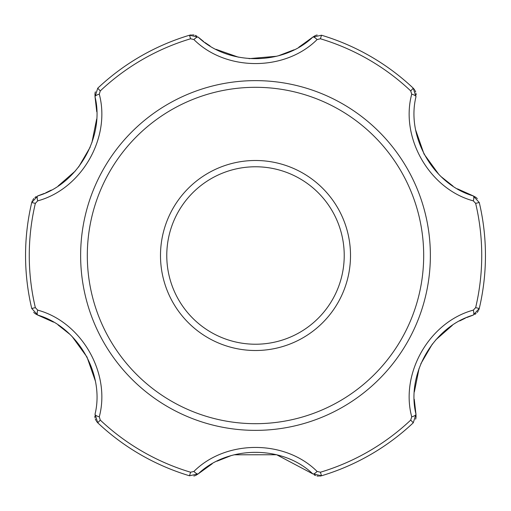 <?xml version="1.0" encoding="UTF-8"?>
<svg xmlns="http://www.w3.org/2000/svg" width="511" height="511" viewBox="0 0 511 511"><rect width="100%" height="100%" fill="white"/><g stroke="black" fill="none" stroke-linecap="round" stroke-linejoin="round"><path stroke-width="0.77" d="M473.314 200.874L475.645 203.365A226.232 226.232 0 0 1 475.645 307.635L473.314 310.126C429.553 321.898 400.017 373.056 411.713 416.816L410.723 420.08A226.232 226.232 0 0 1 320.423 472.221L317.101 471.442C285.087 439.447 225.919 439.434 193.899 471.442L190.577 472.221A226.232 226.232 0 0 1 100.277 420.08L99.287 416.816C110.989 373.1 81.415 321.853 37.686 310.126L35.355 307.635A226.232 226.232 0 0 1 35.355 203.365L37.686 200.874C81.447 189.102 110.983 137.944 99.287 94.184L100.277 90.92A226.232 226.232 0 0 1 190.577 38.779L193.899 39.558C225.913 71.553 285.081 71.566 317.101 39.558L320.423 38.779A226.232 226.232 0 0 1 410.723 90.92L411.713 94.184C400.011 137.9 429.585 189.147 473.314 200.874A5.749 1.693 -71.6 0 0 473.212 195.898L476.003 197.406M476.514 197.834L477.306 198.651M466.684 317.574L473.212 315.102L479.261 308.491A229.95 229.95 0 0 0 479.261 202.509L473.212 195.898L457.517 188.866M475.645 307.635L479.261 308.491L478.641 310.266M478.143 311.193L477.185 312.483M476.118 313.505L474.879 314.354M234.147 454.796L276.662 454.745L312.745 473.844L321.489 475.779A229.95 229.95 0 0 0 413.271 422.789L415.973 414.249L416.063 417.417M411.713 416.816A5.749 1.693 -11.6 0 0 415.973 414.249L414.249 399.27M415.973 414.249C406.098 374.014 433.417 326.689 473.212 315.102A5.749 1.693 -108.4 0 0 473.314 310.126M415.948 418.075L415.635 419.167M99.287 416.816A5.749 1.693 11.6 0 1 95.027 414.249L97.729 422.789A229.95 229.95 0 0 0 189.511 475.779L198.255 473.844C228.136 445.177 282.877 445.19 312.745 473.844A5.749 1.693 -48.4 0 0 317.101 471.442M320.423 472.221L321.489 475.779L319.643 476.131M318.596 476.163L316.992 475.977M315.574 475.562L314.22 474.917M193.899 471.442A5.749 1.693 48.4 0 0 198.255 473.844L195.56 475.511M194.927 475.735L193.829 476.009M100.277 420.08L97.729 422.789L96.502 421.364M95.947 420.47L95.308 418.988M94.995 417.768L94.842 416.063M44.316 193.426L37.788 195.898L31.739 202.509A229.95 229.95 0 0 0 31.739 308.491L37.788 315.102L34.997 313.594M37.686 310.126A5.749 1.693 108.4 0 0 37.788 315.102L53.483 322.134M34.486 313.166L33.694 312.349M203.659 41.57L198.255 37.156L189.511 35.221A229.95 229.95 0 0 0 97.729 88.211L95.027 96.751C104.902 136.986 77.583 184.311 37.788 195.898A5.749 1.693 71.6 0 0 37.686 200.874M35.355 203.365L31.739 202.509L32.359 200.734M32.857 199.807L33.815 198.517M34.882 197.495L36.121 196.646M99.287 94.184A5.749 1.693 168.4 0 0 95.027 96.751L94.937 93.583M95.052 92.925L95.365 91.833M411.713 94.184A5.749 1.693 -168.4 0 1 415.973 96.751L413.271 88.211A229.95 229.95 0 0 0 321.489 35.221L312.745 37.156C282.864 65.823 228.123 65.81 198.255 37.156A5.749 1.693 131.6 0 0 193.899 39.558M190.577 38.779L189.511 35.221L191.357 34.869M192.404 34.837L194.008 35.023M195.228 35.361L196.78 36.083M317.101 39.558A5.749 1.693 -131.6 0 0 312.745 37.156L315.44 35.489M316.073 35.265L317.171 34.991M410.723 90.92L413.271 88.211L414.568 89.732M415.053 90.53L415.692 92.006M416.043 93.443L416.158 94.937M312.745 37.156L298.801 47.229M294.049 49.797L278.316 55.82M276.694 56.248L249.023 58.65M238.401 57.181L216.025 49.324M210.027 45.926L204.962 42.534M95.027 96.751L96.751 111.73M96.636 119.133L91.891 142.716M90.166 147.219L78.605 167.04M75.334 170.993L58.133 185.998M51.272 190.092L45.664 192.839M58.082 324.964L69.841 334.303M72.198 336.621L86.991 357.01L95.257 380.746M95.027 414.249C104.915 374.052 77.557 326.638 37.788 315.102M452.918 186.036L441.159 176.697M438.802 174.379L424.009 153.99L415.743 130.254M415.973 96.751C406.085 136.948 433.443 184.362 473.212 195.898M414.364 391.867L419.109 368.284M420.834 363.781L432.395 343.96M435.806 339.841L452.337 325.354M459.728 320.908L465.336 318.161M198.255 473.844L212.199 463.771M216.951 461.203L231.042 455.652M80.629 255.5A174.871 174.871 0 0 1 275.787 81.811A174.871 174.871 0 0 1 425.663 295.799A174.871 174.871 0 0 1 80.629 255.5M479.261 202.509L475.645 203.365M321.489 475.779A229.95 229.95 0 0 0 413.271 422.789L410.723 420.08M189.511 475.779L190.577 472.221M31.739 308.491L35.355 307.635M97.729 88.211L100.277 90.92M321.489 35.221L320.423 38.779M160.492 255.5A95.008 95.008 0 0 0 255.5 350.508A95.008 95.008 0 0 0 350.508 255.5A95.008 95.008 0 0 0 255.5 160.492A95.008 95.008 0 0 0 160.492 255.5M166.771 255.5A88.729 88.729 0 0 1 299.861 178.658A88.729 88.729 0 0 1 299.861 332.342A88.729 88.729 0 0 1 166.771 255.5M87.311 255.5A168.189 168.189 0 0 1 339.598 109.846A168.189 168.189 0 0 1 339.598 401.154A168.189 168.189 0 0 1 87.311 255.5"/></g></svg>

